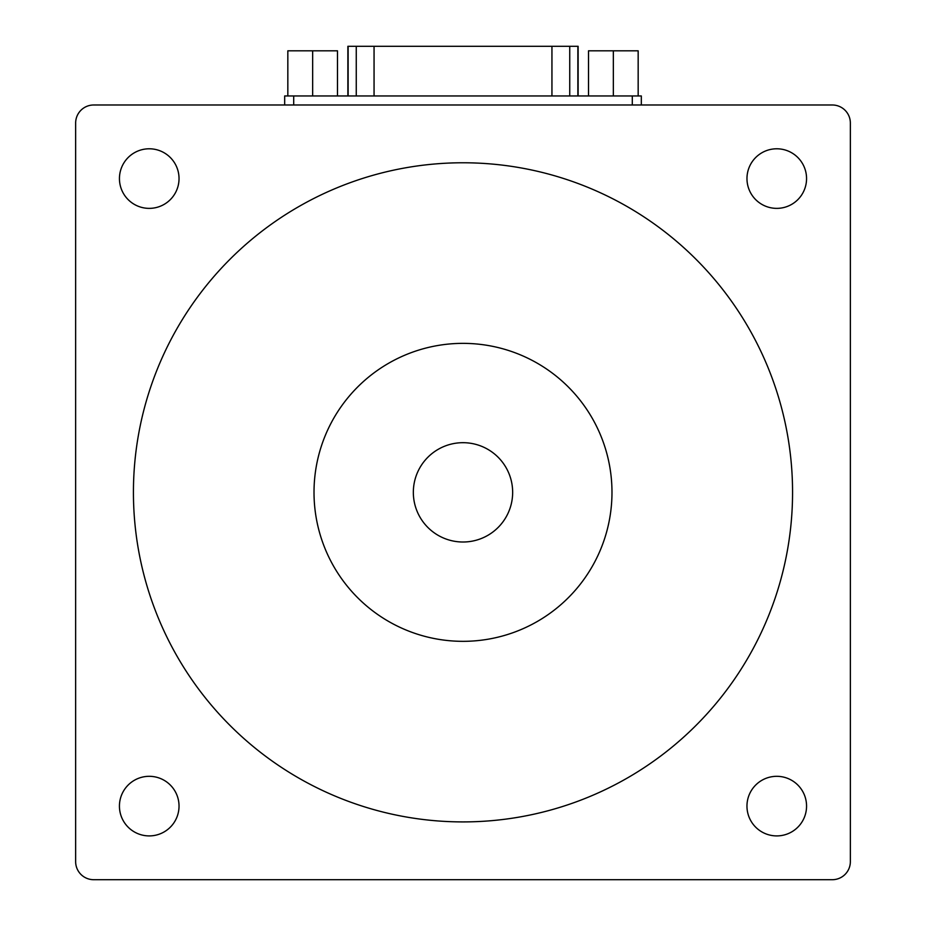 <?xml version="1.0" encoding="UTF-8"?>
<svg xmlns="http://www.w3.org/2000/svg" width="926" height="926" viewBox="0 0 926 926"><rect width="100%" height="100%" fill="white"/><g stroke="black" fill="none" stroke-linecap="round" stroke-linejoin="round"><path stroke-width="1.39" d="M284.676 104.985L284.676 95.957L641.324 95.957L641.324 104.985M832.3 104.985L93.7 104.985A18.057 18.057 0 0 0 75.643 123.054L75.643 861.643A18.057 18.057 0 0 0 93.7 879.7L832.3 879.7A18.057 18.057 0 0 0 850.357 861.643L850.357 123.054A18.057 18.057 0 0 0 832.3 104.985M792.563 492.343A329.563 329.563 0 0 0 298.218 206.926A329.563 329.563 0 0 0 298.218 777.759A329.563 329.563 0 0 0 792.563 492.343M611.982 492.343A148.982 148.982 0 0 0 388.503 363.328A148.982 148.982 0 0 0 388.503 621.369A148.982 148.982 0 0 0 611.982 492.343M179.031 178.579A29.794 29.794 0 0 0 134.339 152.778A29.794 29.794 0 0 0 134.339 204.38A29.794 29.794 0 0 0 179.031 178.579M179.031 806.106A29.794 29.794 0 0 0 134.339 780.305A29.794 29.794 0 0 0 134.339 831.918A29.794 29.794 0 0 0 179.031 806.106M806.558 178.579A29.794 29.794 0 0 0 761.867 152.778A29.794 29.794 0 0 0 761.867 204.38A29.794 29.794 0 0 0 806.558 178.579M806.558 806.106A29.794 29.794 0 0 0 761.867 780.305A29.794 29.794 0 0 0 761.867 831.918A29.794 29.794 0 0 0 806.558 806.106M347.875 95.957L347.875 46.3L578.125 46.3L578.125 95.957M613.336 95.957L613.336 50.814L588.508 50.814L588.508 95.957M613.336 50.814L638.164 50.814L638.164 95.957M312.664 95.957L312.664 50.814L287.836 50.814L287.836 95.957M312.664 50.814L337.492 50.814L337.492 95.957M512.657 492.343A49.657 49.657 0 0 0 438.172 449.341A49.657 49.657 0 0 0 438.172 535.355A49.657 49.657 0 0 0 512.657 492.343M293.704 95.957L293.704 104.985M632.296 95.957L632.296 104.985M348.13 46.3L348.13 95.957M356.255 46.3L356.255 95.957M374.058 46.3L374.058 95.957M551.942 46.3L551.942 95.957M569.745 46.3L569.745 95.957M577.87 46.3L577.87 95.957"/></g></svg>
